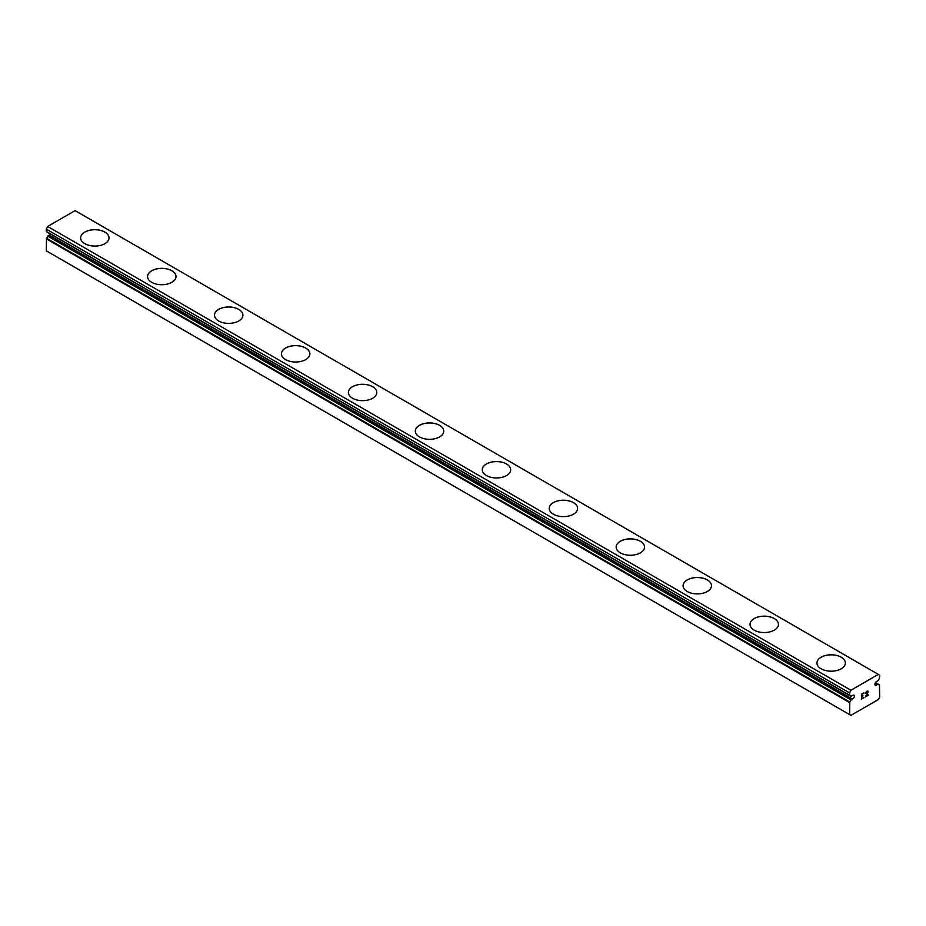 <?xml version="1.0" encoding="UTF-8"?>
<svg xmlns="http://www.w3.org/2000/svg" width="926" height="926" viewBox="0 0 926 926"><rect width="100%" height="100%" fill="white"/><g stroke="black" fill="none" stroke-linecap="round" stroke-linejoin="round"><path stroke-width="1.39" d="M849.582 714.594L850.913 715.37L878.357 699.524L879.7 697.209L879.468 684.904A4.491 2.593 -60 0 1 878.716 684.696A4.491 2.593 -60 0 1 878.23 684.256L876.922 684.777A2.13 1.227 -60 0 1 875.359 685.263A2.13 1.227 -60 0 1 875.915 682.068A2.13 1.227 -60 0 1 876.922 681.49L878.23 680.494A4.491 2.593 -60 0 1 879.468 678.422L879.7 675.517L878.357 674.406L850.913 690.24L849.582 692.903L849.813 695.542A4.491 2.593 -60 0 1 850.566 695.75A4.491 2.593 -60 0 1 851.04 696.19L852.36 695.669A2.13 1.227 -60 0 1 853.922 695.183A2.13 1.227 -60 0 1 853.355 698.378A2.13 1.227 -60 0 1 852.36 698.956L49.078 235.181L47.77 236.188A4.491 2.593 -60 0 1 46.532 238.26L46.3 250.83L849.582 714.594L849.813 702.024L46.532 238.26M50.502 234.104A2.13 1.227 -60 0 1 50.085 234.602A2.13 1.227 -60 0 1 49.078 235.181M80.631 237.901A14.203 8.195 180 0 1 89.417 230.343A14.203 8.195 180 0 1 104.869 232.125A14.203 8.195 180 0 1 109.037 237.901M104.869 232.079A14.203 8.195 180 0 1 109.037 237.878A14.203 8.195 180 0 1 100.263 245.448A14.203 8.195 180 0 1 84.787 243.677A14.203 8.195 180 0 1 80.631 237.878A14.203 8.195 180 0 1 89.394 230.308A14.203 8.195 180 0 1 104.869 232.079M147.57 276.527A14.203 8.195 180 0 1 156.332 268.957A14.203 8.195 180 0 1 171.808 270.728A14.203 8.195 180 0 1 175.975 276.55A14.203 8.195 180 0 1 167.201 284.097A14.203 8.195 180 0 1 151.725 282.326A14.203 8.195 180 0 1 147.57 276.527A14.203 8.195 180 0 1 156.355 268.991A14.203 8.195 180 0 1 171.808 270.762A14.203 8.195 180 0 1 175.975 276.527M214.508 315.176A14.203 8.195 180 0 1 223.282 307.594A14.203 8.195 180 0 1 238.758 309.377A14.203 8.195 180 0 1 242.913 315.199A14.203 8.195 180 0 1 234.151 322.746A14.203 8.195 180 0 1 218.675 320.975A14.203 8.195 180 0 1 214.508 315.176A14.203 8.195 180 0 1 223.293 307.629A14.203 8.195 180 0 1 238.758 309.411A14.203 8.195 180 0 1 242.913 315.176M305.696 348.06A14.203 8.195 180 0 1 309.851 353.836A14.203 8.195 180 0 1 301.089 361.395A14.203 8.195 180 0 1 285.613 359.624A14.203 8.195 180 0 1 281.446 353.825A14.203 8.195 180 0 1 290.232 346.278A14.203 8.195 180 0 1 305.696 348.06M281.446 353.825A14.203 8.195 180 0 1 290.22 346.243A14.203 8.195 180 0 1 305.696 348.026A14.203 8.195 180 0 1 309.851 353.825M348.396 392.485A14.203 8.195 180 0 1 357.17 384.927A14.203 8.195 180 0 1 372.634 386.709A14.203 8.195 180 0 1 376.789 392.485M372.634 386.674A14.203 8.195 180 0 1 376.789 392.474A14.203 8.195 180 0 1 368.027 400.044A14.203 8.195 180 0 1 352.551 398.261A14.203 8.195 180 0 1 348.396 392.474A14.203 8.195 180 0 1 357.158 384.892A14.203 8.195 180 0 1 372.634 386.674M439.572 425.358A14.203 8.195 180 0 1 443.728 431.134A14.203 8.195 180 0 1 434.965 438.692A14.203 8.195 180 0 1 419.49 436.91A14.203 8.195 180 0 1 415.334 431.111A14.203 8.195 180 0 1 424.108 423.576A14.203 8.195 180 0 1 439.572 425.358M415.334 431.111A14.203 8.195 180 0 1 424.096 423.541A14.203 8.195 180 0 1 439.572 425.323A14.203 8.195 180 0 1 443.728 431.111M482.272 469.76A14.203 8.195 180 0 1 491.035 462.19A14.203 8.195 180 0 1 506.51 463.961A14.203 8.195 180 0 1 510.666 469.783A14.203 8.195 180 0 1 501.904 477.341A14.203 8.195 180 0 1 486.428 475.559A14.203 8.195 180 0 1 482.272 469.76A14.203 8.195 180 0 1 491.046 462.224A14.203 8.195 180 0 1 506.51 464.007A14.203 8.195 180 0 1 510.666 469.76M573.449 502.656A14.203 8.195 180 0 1 577.604 508.432A14.203 8.195 180 0 1 568.842 515.99A14.203 8.195 180 0 1 553.366 514.208A14.203 8.195 180 0 1 549.211 508.409A14.203 8.195 180 0 1 557.996 500.873A14.203 8.195 180 0 1 573.449 502.656M549.211 508.409A14.203 8.195 180 0 1 557.973 500.839A14.203 8.195 180 0 1 573.449 502.61A14.203 8.195 180 0 1 577.604 508.409M616.149 547.081A14.203 8.195 180 0 1 624.934 539.522A14.203 8.195 180 0 1 640.387 541.305A14.203 8.195 180 0 1 644.554 547.081M640.387 541.259A14.203 8.195 180 0 1 644.554 547.058A14.203 8.195 180 0 1 635.78 554.628A14.203 8.195 180 0 1 620.304 552.857A14.203 8.195 180 0 1 616.149 547.058A14.203 8.195 180 0 1 624.911 539.488A14.203 8.195 180 0 1 640.387 541.259M683.087 585.73A14.203 8.195 180 0 1 691.872 578.171A14.203 8.195 180 0 1 707.325 579.942A14.203 8.195 180 0 1 711.492 585.73M707.325 579.908A14.203 8.195 180 0 1 711.492 585.707A14.203 8.195 180 0 1 702.718 593.277A14.203 8.195 180 0 1 687.242 591.506A14.203 8.195 180 0 1 683.087 585.707A14.203 8.195 180 0 1 691.849 578.137A14.203 8.195 180 0 1 707.325 579.908M750.025 624.356A14.203 8.195 180 0 1 758.799 616.774A14.203 8.195 180 0 1 774.275 618.556A14.203 8.195 180 0 1 778.43 624.367A14.203 8.195 180 0 1 769.668 631.926A14.203 8.195 180 0 1 754.192 630.155A14.203 8.195 180 0 1 750.025 624.356A14.203 8.195 180 0 1 758.811 616.809A14.203 8.195 180 0 1 774.275 618.591A14.203 8.195 180 0 1 778.43 624.356M816.963 663.004A14.203 8.195 180 0 1 825.737 655.423A14.203 8.195 180 0 1 841.213 657.205A14.203 8.195 180 0 1 845.369 663.016A14.203 8.195 180 0 1 836.606 670.574A14.203 8.195 180 0 1 821.13 668.792A14.203 8.195 180 0 1 816.963 663.004A14.203 8.195 180 0 1 825.749 655.458A14.203 8.195 180 0 1 841.213 657.24A14.203 8.195 180 0 1 845.369 663.004M861.736 694.442L861.736 696.41L861.724 694.431L863.912 693.169L861.724 694.431M861.736 696.41L862.916 695.727M862.928 696.051L861.724 696.734L862.916 696.039M861.736 696.734L861.736 698.702L861.724 696.734M861.736 698.702L863.912 697.44M861.446 699.188L863.912 697.764L861.446 699.199L861.446 694.268L863.912 692.845M865.625 693.099L866.458 691.375L867.893 691.016M868.102 691.872L867.905 692.463L868.102 691.872M867.905 692.463L867.292 693.736L867.893 692.463M867.292 693.736L865.972 696.259L867.292 693.736M865.972 696.259L868.299 694.917M865.382 696.919L868.299 695.229L865.37 696.931L867.812 692.011L867.245 691.247L866.099 692.127L865.914 692.937L867.616 691.247M849.813 702.024A4.491 2.593 -60 0 0 851.04 699.952L852.36 698.956M878.357 674.406L75.087 210.63L47.643 226.476L46.3 229.139L46.427 231.743L849.628 695.438M876.922 684.777L875.001 683.666M850.913 690.24L47.643 226.476M849.582 692.903L46.3 229.139M879.468 684.904L875.487 682.601L879.573 684.927M878.08 684.175L875.452 682.659L878.161 684.198M877.86 684.233L875.359 682.786M849.582 695.229L46.3 231.465M851.04 696.19L849.952 695.553M851.422 699.5L48.14 235.725M851.04 699.952L47.77 236.188M849.582 702.602L46.3 238.839M849.709 695.519L46.427 231.743M851.11 696.248L849.906 695.553"/></g></svg>
